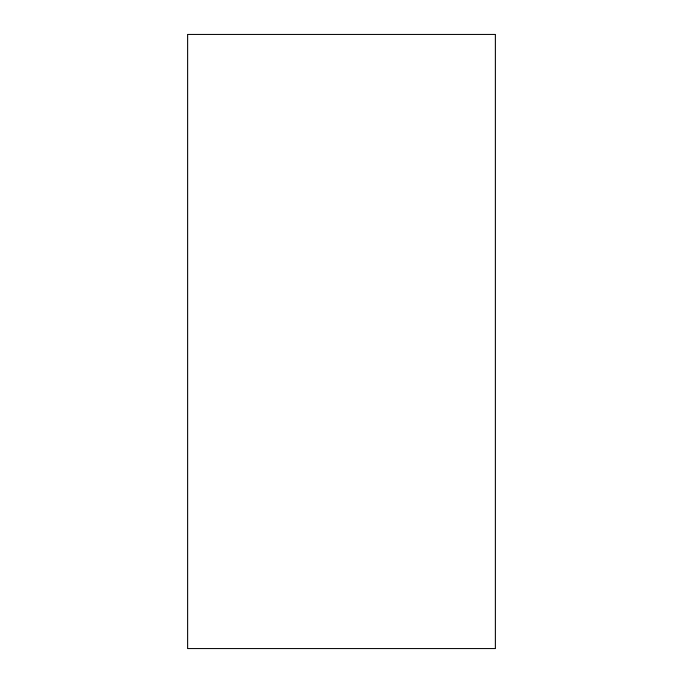 <?xml version="1.0" encoding="UTF-8"?>
<svg xmlns="http://www.w3.org/2000/svg" width="683" height="683" viewBox="0 0 683 683"><rect width="100%" height="100%" fill="white"/><g stroke="black" fill="none" stroke-linecap="round" stroke-linejoin="round"><path stroke-width="1.02" d="M495.175 648.85L495.175 34.15L187.825 34.15L187.825 648.85L495.175 648.85"/></g></svg>
